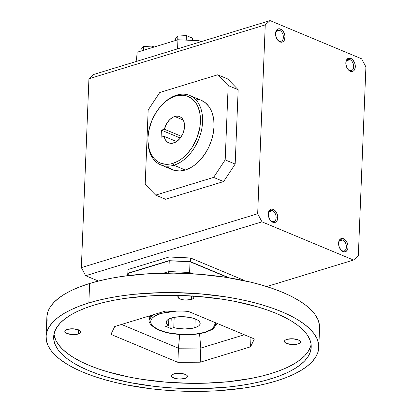 <?xml version="1.0" encoding="UTF-8"?>
<svg xmlns="http://www.w3.org/2000/svg" width="412" height="412" viewBox="0 0 412 412"><rect width="100%" height="100%" fill="white"/><g stroke="black" fill="none" stroke-linecap="round" stroke-linejoin="round"><path stroke-width="0.62" d="M174.734 116.493A14.214 9.512 112.7 0 1 179.678 116.627A14.214 9.512 112.7 0 1 184.071 130.007A14.214 9.512 112.7 0 1 173.673 142.995A14.214 9.512 112.7 0 1 168.729 142.861A14.214 9.512 112.7 0 1 164.11 136.331L176.624 141.553L164.11 136.331L165.356 139.792L167.53 142.202L168.894 142.928L172.01 143.33L175.697 142.125L179.503 139.009L182.501 134.482L183.546 131.897L184.535 126.587L183.953 121.756L181.888 118.146L180.384 116.972L178.648 116.297L176.743 116.133L173.055 117.178L169.837 119.516L167.071 122.92L164.393 129.239L161.401 130.151L161.118 137.248L164.11 136.331L161.118 137.248L161.401 130.151L164.393 129.239A14.214 9.512 112.7 0 1 174.734 116.493L183.247 120.046L174.734 116.493M148.093 135.862L148.037 136.552A37.6 25.163 -67.3 0 0 173.838 165.227L172.855 163.379A36.086 24.148 112.7 0 1 148.093 135.862A36.086 24.148 112.7 0 1 160.186 106.883A36.086 24.148 112.7 0 1 175.553 96.109L176.65 95.131A37.6 25.163 -67.3 0 0 160.634 106.358L160.186 106.883M160.762 164.882L172.201 169.651A37.6 25.163 -67.3 0 0 185.276 170.002L173.838 165.227A37.6 25.163 112.7 0 1 160.762 164.882A37.6 25.163 112.7 0 1 148.068 136.202M160.407 106.626A37.6 25.163 112.7 0 1 176.65 95.131A37.6 25.163 112.7 0 1 189.726 95.476A37.6 25.163 112.7 0 1 201.35 130.872A37.6 25.163 112.7 0 1 173.838 165.227L185.276 170.002L190.632 167.699L193.269 166.067L198.321 161.926L200.696 159.454L205.011 153.831L208.621 147.481L211.392 140.652L213.21 133.601L214.013 126.602L213.761 119.923L212.468 113.825L211.449 111.065L208.699 106.26L205.109 102.562L200.809 100.106L195.963 98.988M349.505 70.452A5.763 3.744 73 0 0 353.671 66.729A5.763 3.744 73 0 0 349.937 59.709L350.818 58.38A6.916 4.496 -107 0 1 355.304 66.801A6.916 4.496 -107 0 1 350.303 71.271L349.505 70.452A5.763 3.744 -107 0 1 347.723 69.103A5.763 3.744 73 0 0 349.505 70.452L350.303 71.271A6.916 4.496 -107 0 1 347.929 69.376A6.916 4.496 -107 0 1 345.838 62.521A6.916 4.496 -107 0 1 350.818 58.38L349.937 59.709A5.763 3.744 -107 0 1 353.604 65.364A5.763 3.744 -107 0 1 351.405 70.591A5.763 3.744 -107 0 1 349.505 70.452M346.543 60.749L349.937 59.709L346.543 60.749M279.645 30.375A5.763 3.744 73 0 0 275.525 33.526A5.763 3.744 -107 0 1 277.745 30.236A5.763 3.744 -107 0 1 279.645 30.375L276.246 31.415L279.645 30.375A5.763 3.744 -107 0 1 283.312 36.035A5.763 3.744 -107 0 1 281.113 41.257A5.763 3.744 -107 0 1 279.212 41.118L280.006 41.936A6.916 4.496 -107 0 1 277.637 40.041A6.916 4.496 -107 0 1 275.54 33.187A6.916 4.496 -107 0 1 280.526 29.046L279.645 30.375L280.526 29.046A6.916 4.496 -107 0 1 285.006 37.471A6.916 4.496 -107 0 1 280.006 41.936L279.212 41.118A5.763 3.744 -107 0 1 277.431 39.773A5.763 3.744 73 0 0 279.212 41.118A5.763 3.744 73 0 0 283.379 37.394A5.763 3.744 73 0 0 279.645 30.375M342.264 250.779A5.763 3.744 73 0 0 346.43 247.061A5.763 3.744 73 0 0 342.696 240.042L343.577 238.708A6.916 4.496 -107 0 1 348.058 247.133A6.916 4.496 -107 0 1 343.057 251.598L342.264 250.779A5.763 3.744 -107 0 1 340.482 249.435A5.763 3.744 73 0 0 342.264 250.779L343.057 251.598A6.916 4.496 -107 0 1 340.688 249.703A6.916 4.496 -107 0 1 338.592 242.853A6.916 4.496 -107 0 1 343.577 238.708L342.696 240.042A5.763 3.744 -107 0 1 346.363 245.696A5.763 3.744 -107 0 1 344.164 250.918A5.763 3.744 -107 0 1 342.264 250.779M339.297 241.077L342.696 240.042L339.297 241.077M272.399 210.707A5.763 3.744 73 0 0 268.279 213.854A5.763 3.744 -107 0 1 270.499 210.568A5.763 3.744 -107 0 1 272.399 210.707L269.005 211.742L272.399 210.707A5.763 3.744 -107 0 1 276.071 216.362A5.763 3.744 -107 0 1 273.867 221.589A5.763 3.744 -107 0 1 271.966 221.45L272.765 222.264A6.916 4.496 -107 0 1 270.39 220.368A6.916 4.496 -107 0 1 268.3 213.519A6.916 4.496 -107 0 1 273.28 209.378L272.399 210.707L273.28 209.378A6.916 4.496 -107 0 1 277.765 217.799A6.916 4.496 -107 0 1 272.765 222.264L271.966 221.45A5.763 3.744 -107 0 1 270.19 220.101A5.763 3.744 73 0 0 271.966 221.45A5.763 3.744 73 0 0 276.138 217.727A5.763 3.744 73 0 0 272.399 210.707M192.904 296.043A8.034 2.894 2.3 0 1 193.861 297.495A8.034 2.894 2.3 0 1 191.348 299.473L191.487 295.955L191.348 299.473L185.601 300.06L182.547 299.699L179.029 298.473L177.809 296.81L179.292 295.265M297.964 343.963L298.128 339.812L297.964 343.963L292.221 344.55L286.613 343.448L284.95 342.429L284.424 341.296L285.125 340.219L286.943 339.364A8.034 2.894 2.3 0 1 295.687 339.122A8.034 2.894 2.3 0 1 300.482 341.986A8.034 2.894 2.3 0 1 297.964 343.963A8.034 2.894 2.3 0 1 289.219 344.2A8.034 2.894 2.3 0 1 284.424 341.337A8.034 2.894 2.3 0 1 286.943 339.364L292.685 338.772L298.293 339.879L299.957 340.894L300.477 342.027L299.776 343.103L297.964 343.963M184.978 378.479L185.143 374.328L184.978 378.479L179.23 379.066L174.812 378.381L171.958 376.949L171.438 375.816L171.639 375.26L173.952 373.88A8.034 2.894 2.3 0 1 182.701 373.643A8.034 2.894 2.3 0 1 187.496 376.501A8.034 2.894 2.3 0 1 184.978 378.479A8.034 2.894 2.3 0 1 176.233 378.721A8.034 2.894 2.3 0 1 171.438 375.857A8.034 2.894 2.3 0 1 173.952 373.88L179.699 373.293L185.307 374.395L186.971 375.409L187.491 376.542L186.791 377.624L184.978 378.479M78.357 333.988L78.527 329.842L78.357 333.988L72.615 334.58L67.007 333.473L65.343 332.458L64.823 331.325L65.523 330.249L67.336 329.389A8.034 2.894 2.3 0 1 76.081 329.152A8.034 2.894 2.3 0 1 80.876 332.01A8.034 2.894 2.3 0 1 78.357 333.988A8.034 2.894 2.3 0 1 69.613 334.23A8.034 2.894 2.3 0 1 64.818 331.366A8.034 2.894 2.3 0 1 67.336 329.389L73.079 328.802L78.687 329.904L80.35 330.924L80.876 332.057L80.175 333.133L78.357 333.988M318.785 347.465L319.568 328.019A136.46 49.162 -177.7 0 0 238.126 279.429A136.46 49.162 -177.7 0 0 89.631 283.492L88.848 302.938A136.46 49.162 2.3 0 1 237.348 298.875A136.46 49.162 2.3 0 1 318.785 347.465A136.46 49.162 2.3 0 1 276.025 381.043L285.295 377.886L293.576 374.379L300.786 370.563L306.852 366.474L311.724 362.148L315.35 357.626L317.698 352.955L318.744 348.181L318.476 343.34L316.895 338.494L314.021 333.679L309.881 328.941L304.509 324.332L297.969 319.892L290.311 315.664L281.612 311.688L271.966 308.006L261.45 304.653L250.177 301.656L238.249 299.05L225.786 296.856L199.732 293.792L173.009 292.582L159.722 292.685L133.926 294.312L121.669 295.821L109.994 297.778L99.019 300.157L88.848 302.938L79.578 306.095L71.297 309.597L64.087 313.414L58.02 317.503L53.148 321.834L49.522 326.35L47.174 331.021L46.129 335.801L46.401 340.636L47.977 345.488L50.851 350.303L54.992 355.036L60.363 359.65L66.904 364.09L74.562 368.318L83.26 372.288L92.911 375.971L103.422 379.328L114.696 382.321L126.623 384.926L151.966 388.882L165.14 390.185L178.484 391.029L205.15 391.297L218.221 390.715L243.204 388.156L254.879 386.204L265.853 383.824L276.025 381.043A136.46 49.162 2.3 0 1 127.529 385.107A136.46 49.162 2.3 0 1 46.087 336.511A136.46 49.162 2.3 0 1 88.848 302.938L89.631 283.492A136.46 49.162 -177.7 0 0 46.87 317.065L46.087 336.511M310.396 347.033L308.181 351.446L304.756 355.716L300.157 359.8L294.42 363.662L287.612 367.267L279.794 370.579L271.039 373.56A128.879 46.432 -177.7 0 1 134.188 378.031A128.879 46.432 -177.7 0 1 53.982 334.168L55.661 339.977L58.375 344.525L62.289 349L67.357 353.352L73.537 357.549L80.767 361.54L88.982 365.295L98.097 368.771L108.026 371.938L129.935 377.227L141.707 379.303L166.314 382.197L191.554 383.34L204.105 383.242L228.464 381.703L251.068 378.432L261.429 376.187L271.039 373.56L270.823 378.875A128.879 46.432 2.3 0 1 130.578 382.712A128.879 46.432 2.3 0 1 53.663 336.82A128.879 46.432 2.3 0 1 94.049 305.107A128.879 46.432 2.3 0 1 234.294 301.27A128.879 46.432 2.3 0 1 311.209 347.162A128.879 46.432 2.3 0 1 270.823 378.875L271.039 373.56A128.879 46.432 -177.7 0 0 311.106 344.499M217.278 323.482L212.87 329.193L205.624 332.324C195.813 334.987 184.792 335.44 172.577 333.679C157.111 331.804 147.717 323.95 149.175 320.042A34.114 12.293 2.3 0 1 152.62 314.953L149.175 320.042L149.34 315.952M160.515 312.538A1.514 0.968 73.6 0 0 161.272 313.372L176.774 311.081L169.208 311.724L161.272 313.372L155.226 315.829L152.507 317.822L150.972 320.006L150.674 322.297L150.993 323.456L153.794 326.85L159.125 329.899L163.863 331.608L169.353 332.978L181.687 334.513L194.258 334.271L205.14 332.283A1.514 0.968 73.6 0 0 205.639 332.319A1.514 0.968 -106.4 0 1 205.14 332.283L209.42 330.723L213.905 327.834L215.44 325.65L215.62 322.787L212.741 328.817L205.14 332.283C198.981 334.729 175.687 336.8 159.125 329.899C143.216 322.802 153.346 315.062 161.272 313.372A1.514 0.968 -106.4 0 1 160.515 312.538M182.372 311.05L188.325 311.4L182.372 311.05M194.85 327.684L195.206 318.914L194.85 327.684A16.98 6.118 2.3 0 1 173.776 327.586L174.188 317.322L182.032 316.679L190.153 317.482L194.346 318.6L197.585 320.078L199.068 321.2L200.134 322.993L199.748 324.774L198.687 325.871L196.004 327.293L192.62 328.251L184.622 328.977L176.269 328.173L173.776 327.586L174.188 317.322L171.562 317.966A16.98 6.118 2.3 0 1 190.04 317.461A16.98 6.118 2.3 0 1 200.175 323.508A16.98 6.118 2.3 0 1 194.85 327.684M168.575 325.418A16.98 6.118 2.3 0 1 166.237 322.143A16.98 6.118 2.3 0 1 171.562 317.966L169.656 318.667L167.045 320.397L166.242 322.395L166.556 323.43L168.575 325.418L165.619 326.319L170.82 328.488L171.238 318.069L170.82 328.488L173.776 327.586L170.82 328.488L165.619 326.319L168.575 325.418L168.832 319.068L168.575 325.418M365.913 66.898L358.327 255.754L353.522 260.044L266.713 286.567L353.522 260.044L261.981 221.847L85.66 275.71L98.442 281.046L85.66 275.71L261.981 221.847L257.67 213.751L81.349 267.615L85.66 275.71L81.349 267.615L257.67 213.751L265.256 24.895L88.935 78.759L81.349 267.615L88.935 78.759L265.256 24.895L270.061 20.6L93.745 74.464L88.935 78.759L93.745 74.464L270.061 20.6L361.602 58.798L365.913 66.898L361.602 58.798L270.061 20.6L265.256 24.895L257.67 213.751L261.981 221.847L353.522 260.044L358.327 255.754L365.913 66.898M206.021 332.015A1.514 0.968 -106.4 0 1 205.639 332.319M254.379 338.963L187.419 311.019L165.078 311.148L114.727 326.531L110.921 334.389L177.881 362.333L178.447 348.202L121.53 324.45L178.447 348.202L177.881 362.333L200.222 362.205L200.793 348.073L178.447 348.202L200.793 348.073L199.547 333.699L200.793 348.073L200.222 362.205L177.881 362.333L110.921 334.389L114.727 326.531L165.078 311.148L187.419 311.019L254.379 338.963L250.573 346.822L254.379 338.963M179.73 334.493L178.447 348.202L179.73 334.493M250.949 337.531L250.573 346.822L200.222 362.205L250.573 346.822L250.949 337.531M192.636 295.873L193.861 297.536L193.161 298.612L191.348 299.473A8.034 2.894 2.3 0 1 182.598 299.709A8.034 2.894 2.3 0 1 177.804 296.851A8.034 2.894 2.3 0 1 178.983 295.419M270.823 378.875L261.218 381.502L250.851 383.747L239.83 385.591L228.253 387.017L203.888 388.557L178.705 388.305L166.103 387.507L153.661 386.276L129.723 382.542L107.81 377.253L97.881 374.086L88.771 370.604L80.556 366.855L73.326 362.859L67.146 358.667L62.073 354.315L58.164 349.839L55.45 345.292L53.957 340.714L53.704 336.146L54.688 331.634L56.907 327.221L60.332 322.951L64.931 318.867L70.663 315L77.471 311.4L85.294 308.088L94.049 305.107L103.654 302.48L114.021 300.235L125.047 298.386L148.639 295.971L173.534 295.327L198.769 296.47L223.381 299.364L235.149 301.435L257.062 306.729L266.991 309.896L276.107 313.372L284.316 317.127L291.547 321.118L297.732 325.31L302.799 329.667L306.708 334.137L309.422 338.69L310.916 343.268L311.168 347.836L310.184 352.348L307.97 356.761L304.545 361.03L299.941 365.114L294.209 368.977L287.401 372.582L279.578 375.888L270.823 378.875M47.179 321.19L46.911 316.354L47.957 311.575L50.3 306.904L53.931 302.387L58.798 298.056L64.869 293.967L72.079 290.151L80.361 286.649L89.631 283.492L99.802 280.711L110.776 278.332L122.452 276.375L147.434 273.82L173.792 273.135L200.51 274.346L226.569 277.41L250.96 282.21L262.233 285.207L272.744 288.56L282.395 292.242L291.093 296.218L298.746 300.446L305.292 304.885L310.658 309.494L314.804 314.232L317.678 319.048L319.254 323.894L319.568 328.05M192.734 273.8L189.597 272.492L189.633 273.625L189.597 272.492L168.822 271.544L168.426 273.12L168.822 271.544L163.497 273.171L168.822 271.544L169.255 260.806L128.261 273.331L128.075 275.618L128.261 273.331L128.168 275.607L128.261 273.331L169.255 260.806L168.822 271.544L189.597 272.492L190.03 261.749L169.255 260.806L190.03 261.749L189.597 272.492L192.734 273.8M228.176 277.667L190.03 261.749L228.176 277.667M244.337 334.771L200.793 348.073L244.337 334.771M338.576 243.188A5.763 3.744 -107 0 1 340.796 239.902A5.763 3.744 -107 0 1 342.696 240.042A5.763 3.744 73 0 0 338.576 243.188L339.035 240.86L340.899 238.697L343.577 238.708L345.369 239.959L347.404 243.219L348.016 245.835L347.919 248.354L346.487 251.109L345.735 251.614L343.989 251.861L341.265 250.352L339.231 247.092L338.576 243.178M345.817 62.856A5.763 3.744 -107 0 1 348.037 59.57A5.763 3.744 -107 0 1 349.937 59.709A5.763 3.744 73 0 0 345.817 62.856L346.276 60.528L348.14 58.365L350.818 58.38L352.615 59.627L354.644 62.887L355.262 65.508L355.159 68.021L353.728 70.782L352.981 71.281L351.23 71.528L348.506 70.019L346.471 66.759L345.817 62.845M186.409 35.602L177.902 36.029L177.747 39.815L177.902 36.029L175.394 38.965L175.327 40.556L175.394 38.965L177.902 36.029L186.409 35.602L186.229 40.134L186.409 35.602L192.414 38.105L192.322 40.412L192.414 38.105L186.409 35.602M141.012 49.471L143.52 46.535L152.028 46.103L154.201 47.009L152.028 46.103L151.966 47.694L152.028 46.103L143.52 46.535L143.366 50.321L143.52 46.535L141.012 49.471L140.945 51.057L141.012 49.471M136.511 59.843L137.124 52.226L177.938 39.758L199.104 40.721L201.262 41.617L199.104 40.721L177.938 39.758L137.124 52.226L136.511 59.843M136.758 61.326L137.124 52.226L136.758 61.326M177.572 48.858L177.938 39.758L177.572 48.858M199.042 42.297L199.104 40.721L199.042 42.297M229.113 277.817L190.359 261.646L168.941 260.678L127.947 273.197L127.751 275.659L128.096 269.525L127.602 275.679L128.096 269.525L127.947 273.197L168.941 260.678L169.09 257L128.096 269.525L169.09 257L168.941 260.678L190.359 261.646L190.509 257.974L169.09 257L190.509 257.974L190.359 261.646L229.113 277.817M242.477 280.304L242.503 279.671L190.509 257.974L242.503 279.671L242.477 280.304M159.758 92.504L217.727 74.793L227.707 78.96L217.727 74.793L228.176 85.562L238.162 89.728L227.707 78.96L238.162 89.728L228.176 85.562L225.189 159.897L235.175 164.064L238.162 89.728L235.175 164.064L225.189 159.897L213.601 177.397L223.587 181.563L235.175 164.064L223.587 181.563L213.601 177.397L155.638 195.108L165.624 199.274L223.587 181.563L165.624 199.274L155.638 195.108L145.189 184.339L148.171 110.004L159.758 92.504L217.727 74.793L228.176 85.562L225.189 159.897L213.601 177.397L155.638 195.108L145.189 184.339L148.171 110.004L159.758 92.504M168.256 167.339L172.556 169.796L174.925 170.527L179.972 170.954L185.276 170.002A37.6 25.163 -67.3 0 0 212.788 135.641A37.6 25.163 -67.3 0 0 201.164 100.25L189.726 95.476M280.526 29.046L283.116 31.23L284.352 33.557L284.965 36.174L284.548 39.784L283.435 41.447L281.839 42.204L280.006 41.936L278.213 40.69L276.73 38.651L275.561 34.809L275.664 32.291L277.096 29.535L278.687 28.778L280.526 29.046M272.765 222.264L270.967 221.017L269.484 218.978L268.32 215.136L268.423 212.623L269.221 210.594L270.602 209.363L271.446 209.111L273.28 209.378L275.077 210.625L276.56 212.664L277.724 216.506L277.621 219.019L276.823 221.048L275.443 222.279L272.765 222.264M172.855 163.379L170.29 164.002L165.3 164.259L160.649 163.183L158.512 162.163L154.701 159.192L153.073 157.276L150.437 152.667L148.711 147.177L147.97 141.017L147.975 137.757L148.742 131.042L151.709 120.953L156.612 111.626L160.757 106.229L165.413 101.733L167.885 99.884L170.413 98.319L175.553 96.109L178.118 95.486L183.108 95.229L187.759 96.305L191.889 98.659L195.334 102.212L196.761 104.396L197.971 106.821L199.696 112.311L200.438 118.476L200.433 121.731L199.666 128.446L196.699 138.535L191.796 147.862L187.651 153.259L182.995 157.755L180.523 159.604L177.994 161.169L172.855 163.379L173.838 165.227A37.6 25.163 -67.3 0 0 202.575 121.828A37.6 25.163 -67.3 0 0 176.65 95.131L175.553 96.109A36.086 24.148 112.7 0 1 200.433 121.731A36.086 24.148 112.7 0 1 172.855 163.379M181.465 136.362L164.393 129.239L181.465 136.362M180.307 138.041L161.401 130.151L180.307 138.041"/></g></svg>
